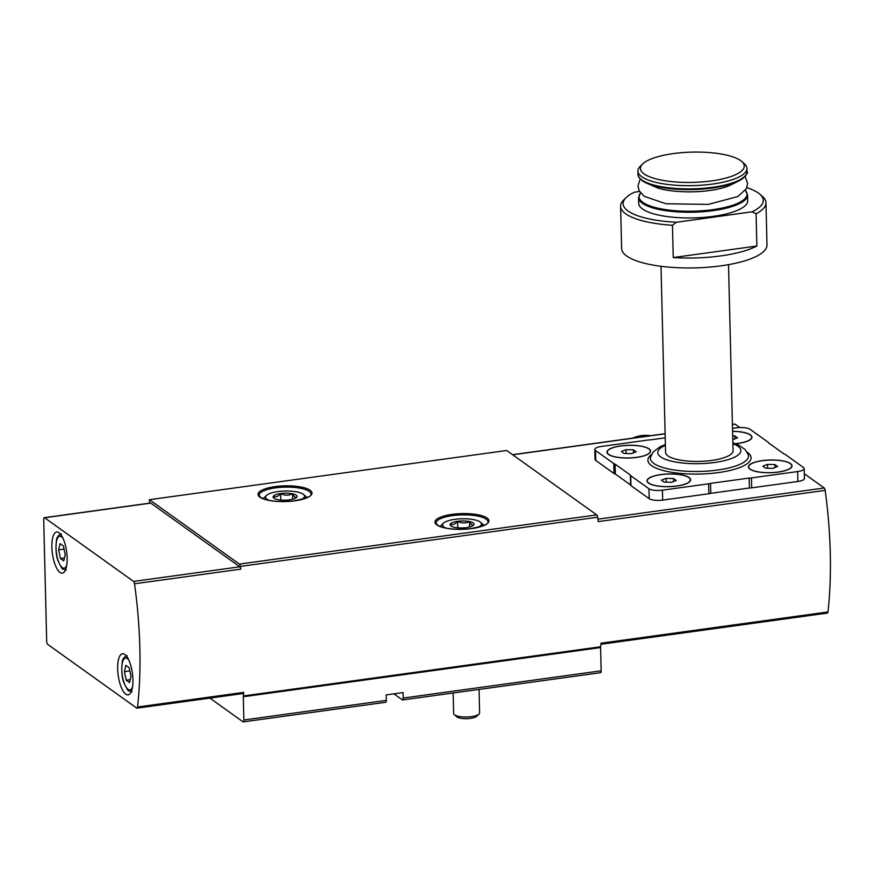 <?xml version="1.0" encoding="UTF-8"?>
<svg xmlns="http://www.w3.org/2000/svg" width="874" height="874" viewBox="0 0 874 874"><rect width="100%" height="100%" fill="white"/><g stroke="black" fill="none" stroke-linecap="round" stroke-linejoin="round"><path stroke-width="1.31" d="M608.479 454.436A21.806 6.358 -1.4 0 0 629.564 457.987A21.806 6.358 -1.4 0 0 649.579 453.071A21.806 6.358 -1.4 0 0 628.603 445.292A21.806 6.358 -1.4 0 0 608.042 454.087A21.806 6.358 -1.4 0 0 608.479 454.436M749.958 469.163A21.806 6.358 -1.4 0 0 771.043 472.703A21.806 6.358 -1.4 0 0 791.046 467.798A21.806 6.358 -1.4 0 0 770.081 460.008A21.806 6.358 -1.4 0 0 749.51 468.814A21.806 6.358 -1.4 0 0 749.958 469.163M665.212 437.83L649.841 439.95A5.189 1.519 -1.4 0 0 647.547 440.103L601.367 446.461A10.39 3.026 -1.4 0 0 594.801 449.444A10.39 3.026 -1.4 0 0 595.522 450.525L613.777 463.581A5.189 1.519 -1.4 0 0 615.099 464.116L630.362 475.041A5.189 1.519 -1.4 0 0 630.351 475.161A5.189 1.519 -1.4 0 0 630.711 475.696L648.967 488.763A10.39 3.026 -1.4 0 0 662.437 490.172L708.617 483.814A5.189 1.519 -1.4 0 0 710.529 483.388L749.16 478.067A5.189 1.519 -1.4 0 0 751.454 477.914L797.634 471.556A10.39 3.026 -1.4 0 0 804.2 468.573A10.39 3.026 -1.4 0 0 803.468 467.492L785.213 454.425A5.189 1.519 -1.4 0 0 783.902 453.901L768.628 442.976A5.189 1.519 -1.4 0 0 768.65 442.845A5.189 1.519 -1.4 0 0 768.279 442.31L750.023 429.254A10.39 3.026 -1.4 0 0 736.553 427.845L732.51 428.402M735.537 443.73A21.806 6.358 -1.4 0 0 750.963 439.119A21.806 6.358 -1.4 0 0 732.587 431.308M648.563 483.125A21.806 6.358 -1.4 0 0 669.648 486.665A21.806 6.358 -1.4 0 0 689.652 481.76A21.806 6.358 -1.4 0 0 668.686 473.97A21.806 6.358 -1.4 0 0 648.126 482.776A21.806 6.358 -1.4 0 0 648.563 483.125M639.582 191.482L634.437 192.193A70.106 20.441 -1.4 0 0 626.308 197.415L623.894 199.731A72.706 21.194 -1.4 0 0 620.595 206.275A72.706 21.194 -1.4 0 0 625.686 213.802A72.706 21.194 -1.4 0 0 672.456 225.284L673.242 257.557A72.706 21.194 -1.4 0 0 756.873 246.042L756.086 213.769A72.706 21.194 -1.4 0 0 765.963 202.724A72.706 21.194 -1.4 0 0 762.346 196.344L759.812 194.159A70.106 20.441 -1.4 0 0 746.833 187.648M620.595 206.275L621.622 248.489A72.706 21.194 -1.4 0 0 626.713 256.016A72.706 21.194 -1.4 0 0 708.159 267.215A72.706 21.194 -1.4 0 0 766.99 244.939L765.963 202.724M756.086 213.769L752.001 211.836A70.106 20.441 -1.4 0 0 759.812 194.159M626.308 197.415A70.106 20.441 -1.4 0 0 676.421 222.247L672.456 225.284M747.587 194.968A54.527 15.896 -1.4 0 1 703.472 211.683A54.527 15.896 -1.4 0 1 642.379 203.281A54.527 15.896 -1.4 0 1 638.566 197.633L638.708 203.347A54.527 15.896 -1.4 0 0 642.521 208.995A54.527 15.896 -1.4 0 0 703.603 217.397A54.527 15.896 -1.4 0 0 747.729 200.681L747.587 194.968L745.402 190.314M752.001 211.836L676.421 222.247M734.51 424.251A2.6 0.896 82.2 0 1 734.761 424.087A2.6 0.896 82.2 0 1 735.056 424.174L739.797 427.572M804.32 473.741L824.237 487.998A2.6 0.896 82.2 0 1 825.187 490.369A205.128 70.827 82.2 0 1 827.973 611.953A2.6 0.896 82.2 0 1 827.405 613.089L600.919 644.269M594.801 449.444L595.041 459.374A10.39 3.026 -1.4 0 0 595.773 460.456L614.029 473.511A5.189 1.519 -1.4 0 0 615.34 474.047L630.591 484.961A5.189 1.519 -1.4 0 0 630.591 485.092A5.189 1.519 -1.4 0 0 630.952 485.638L649.207 498.693A10.39 3.026 -1.4 0 0 662.678 500.103L708.858 493.744A5.189 1.519 -1.4 0 0 710.77 493.318L749.4 487.998A5.189 1.519 -1.4 0 0 751.695 487.845L797.875 481.487A10.39 3.026 -1.4 0 0 804.441 478.504L804.2 468.573M65.233 554.608L63.758 560.868L60.448 558.508L58.613 549.866L60.087 543.606L63.398 545.966L65.233 554.608M131.024 676.334L129.549 682.605L126.249 680.234L124.414 671.603L125.878 665.343L129.188 667.703L131.024 676.334M149.498 503.173L149.421 499.677L239.421 564.091A2.6 0.896 82.2 0 1 240.361 566.407A205.128 70.827 82.2 0 1 240.754 569.16A2.6 0.896 82.2 0 0 239.804 566.8L150.809 503.118A2.6 0.896 82.2 0 0 150.525 503.031A2.6 0.896 82.2 0 0 150.262 503.195M825.187 490.369L598.264 521.603A205.128 70.827 82.2 0 0 597.652 517.211A2.6 0.896 82.2 0 0 596.702 514.895L506.702 450.492L149.421 499.677M393.923 693.858L402.313 699.856A2.6 0.896 -97.8 0 0 402.597 699.943L600.558 672.696A2.6 0.896 82.2 0 0 601.159 670.806L600.591 647.558L243.3 696.742L243.868 719.99A2.6 0.896 82.2 0 1 243.278 721.88A2.6 0.896 82.2 0 1 242.983 721.793L209.891 698.108M243.278 721.88L385.707 702.27A2.6 0.896 82.2 0 0 386.308 700.38L386.166 694.917L403.067 692.59L403.198 698.053A2.6 0.896 -97.8 0 1 402.597 699.943M134.53 583.777A205.128 70.827 82.2 0 1 137.546 707.011A2.6 0.896 82.2 0 1 136.967 708.148A2.6 0.896 82.2 0 1 136.683 708.06L47.688 644.378A2.6 0.896 82.2 0 1 46.672 641.21L43.7 519.549A2.6 0.896 82.2 0 1 44.301 517.659A2.6 0.896 82.2 0 1 44.596 517.747L133.58 581.429A2.6 0.896 82.2 0 1 134.53 583.777L240.754 569.16M137.546 707.011L243.759 692.383A205.128 70.827 82.2 0 1 243.343 695.955A2.6 0.896 82.2 0 0 243.3 696.742M827.973 611.953L601.05 643.188A205.128 70.827 82.2 0 1 600.624 646.76L243.343 695.955M600.591 647.558A2.6 0.896 82.2 0 1 600.624 646.76M243.759 692.383A2.6 0.896 82.2 0 1 243.19 693.53L136.967 708.148M59.989 572.437A20.768 7.178 -97.8 0 0 62.338 573.147A20.768 7.178 -97.8 0 0 66.61 551.592A20.768 7.178 -97.8 0 0 56.679 531.993A20.768 7.178 -97.8 0 0 52.047 550.303A20.768 7.178 -97.8 0 0 59.989 572.437M125.79 694.164A20.768 7.178 -97.8 0 0 128.139 694.885A20.768 7.178 -97.8 0 0 132.411 673.33A20.768 7.178 -97.8 0 0 122.469 653.73A20.768 7.178 -97.8 0 0 117.837 672.03A20.768 7.178 -97.8 0 0 125.79 694.164M130.237 679.688L126.249 680.234M129.855 670.861L124.414 671.603M64.447 557.951L60.448 558.508M64.064 549.123L58.613 549.866M615.099 464.116L615.34 474.047M710.529 483.388L710.77 493.318M749.16 478.067L749.4 487.998M661.017 266.308L665.573 452.382A33.758 9.843 -1.4 0 0 667.933 455.878A33.758 9.843 -1.4 0 0 705.744 461.079A33.758 9.843 -1.4 0 0 733.057 450.733L728.512 264.658M642.314 180.743A54.013 15.743 -1.4 0 0 646.88 183.256L654.823 186.752A44.76 13.055 -1.4 0 0 655.609 187.08A44.76 13.055 -1.4 0 0 656.101 187.276M729.779 185.386A44.76 13.055 -1.4 0 0 730.052 185.266A44.76 13.055 -1.4 0 0 730.828 184.895L738.585 181.016A54.013 15.743 -1.4 0 0 745.97 174.876M642.805 163.853L640.391 166.158A54.527 15.896 -1.4 0 0 637.922 171.064A54.527 15.896 -1.4 0 0 641.735 176.712A54.527 15.896 -1.4 0 0 702.816 185.113A54.527 15.896 -1.4 0 0 746.942 168.409A54.527 15.896 -1.4 0 0 744.222 163.624L741.698 161.428A51.927 15.142 -1.4 0 0 692 152.12A51.927 15.142 -1.4 0 0 642.805 163.853A51.927 15.142 -1.4 0 0 644.083 173.904A51.927 15.142 -1.4 0 0 710.005 181.104A51.927 15.142 -1.4 0 0 741.698 161.428M673.242 257.557L756.873 246.042M790.926 467.918A21.555 6.282 -1.4 0 0 791.789 466.093A21.555 6.282 -1.4 0 0 791.778 465.962M748.69 467.022A21.555 6.282 -1.4 0 0 748.69 467.142A21.555 6.282 -1.4 0 0 749.641 468.923M750.198 469.13A21.555 6.282 -1.4 0 0 774.342 472.452A21.555 6.282 -1.4 0 0 791.778 465.842A21.555 6.282 -1.4 0 0 770.081 460.085A21.555 6.282 -1.4 0 0 748.69 466.891A21.555 6.282 -1.4 0 0 750.198 469.13M777.641 466.519L774.888 464.553L767.481 464.4L762.816 466.213L765.58 468.18L772.987 468.344L777.641 466.519M750.842 439.229A21.555 6.282 -1.4 0 0 751.706 437.404A21.555 6.282 -1.4 0 0 751.695 437.284M735.373 443.664A21.555 6.282 -1.4 0 0 751.695 437.164A21.555 6.282 -1.4 0 0 732.587 431.385M649.448 453.191A21.555 6.282 -1.4 0 0 650.311 451.366A21.555 6.282 -1.4 0 0 650.311 451.246M607.222 452.295A21.555 6.282 -1.4 0 0 607.222 452.415A21.555 6.282 -1.4 0 0 608.173 454.196M608.73 454.404A21.555 6.282 -1.4 0 0 632.863 457.725A21.555 6.282 -1.4 0 0 650.311 451.115A21.555 6.282 -1.4 0 0 628.614 445.369A21.555 6.282 -1.4 0 0 607.212 452.175A21.555 6.282 -1.4 0 0 608.73 454.404M689.531 481.869A21.555 6.282 -1.4 0 0 690.394 480.044A21.555 6.282 -1.4 0 0 690.384 479.924M647.306 480.984A21.555 6.282 -1.4 0 0 647.306 481.104A21.555 6.282 -1.4 0 0 648.257 482.885M648.803 483.082A21.555 6.282 -1.4 0 0 672.947 486.403A21.555 6.282 -1.4 0 0 690.384 479.804A21.555 6.282 -1.4 0 0 668.686 474.047A21.555 6.282 -1.4 0 0 647.295 480.853A21.555 6.282 -1.4 0 0 648.803 483.082M732.794 439.655L737.569 437.841L734.816 435.875L732.696 435.82M636.174 451.803L633.421 449.826L626.003 449.673L621.348 451.487L624.102 453.464L631.52 453.617L636.174 451.803M676.258 480.482L673.504 478.515L666.086 478.362L661.432 480.176L664.185 482.142L671.593 482.295L676.258 480.482M774.965 467.568L774.888 464.553M767.569 468.224L767.481 464.4M673.57 481.53L673.504 478.515M666.185 482.186L666.086 478.362M633.497 452.841L633.421 449.826M626.101 453.508L626.003 449.673M734.881 438.89L734.816 435.875M636.873 437.568A31.158 27.793 -54.4 0 1 647.579 436.093M450.176 524.203C452.688 525.241 455.168 524.269 457.626 521.297C461.603 523.373 465.558 523.46 469.48 521.538C470.999 524.586 472.463 525.635 473.894 524.695A11.996 3.496 178.6 0 1 473.479 525.23A11.996 3.496 178.6 0 1 466.443 527.601A11.996 3.496 178.6 0 1 454.578 527.35A11.996 3.496 178.6 0 1 450.634 525.787A11.996 3.496 178.6 0 1 450.176 524.203A11.996 3.496 178.6 0 1 457.626 521.297A11.996 3.496 178.6 0 1 469.48 521.538A11.996 3.496 178.6 0 1 473.894 524.695M446.406 528.191A19.479 5.681 178.6 0 1 443.926 526.946A19.479 5.681 178.6 0 1 443.446 523.165A19.479 5.681 178.6 0 1 461.898 518.774A19.479 5.681 178.6 0 1 480.536 522.27A19.479 5.681 178.6 0 1 477.816 527.415M440.245 526.509A22.069 6.435 178.6 0 1 441.031 525.482L443.446 523.165M480.536 522.27L483.06 524.455A22.069 6.435 178.6 0 1 483.89 525.438M479.05 689.422L479.618 712.889A12.979 3.78 178.6 0 1 479.039 714.058A12.979 3.78 178.6 0 1 467.12 716.975A12.979 3.78 178.6 0 1 454.578 714.866A12.979 3.78 178.6 0 1 454.316 714.659A12.979 3.78 178.6 0 1 453.661 713.523L453.169 692.984M479.039 714.058L476.658 716.319A10.433 3.048 178.6 0 1 467.087 718.668A10.433 3.048 178.6 0 1 457.004 716.975A10.433 3.048 178.6 0 1 456.796 716.811L454.316 714.659M469.622 526.989L469.48 521.538M457.779 527.809L457.626 521.297M273.223 496.443C275.736 497.492 278.227 496.519 280.674 493.537C284.651 495.624 288.606 495.711 292.539 493.788C294.046 496.836 295.521 497.885 296.942 496.945A11.996 3.496 178.6 0 1 296.526 497.481A11.996 3.496 178.6 0 1 289.491 499.852A11.996 3.496 178.6 0 1 277.626 499.6A11.996 3.496 178.6 0 1 273.693 498.038A11.996 3.496 178.6 0 1 273.223 496.443A11.996 3.496 178.6 0 1 280.674 493.537A11.996 3.496 178.6 0 1 292.539 493.788A11.996 3.496 178.6 0 1 296.942 496.945M269.454 500.431A19.479 5.681 178.6 0 1 266.974 499.185A19.479 5.681 178.6 0 1 266.494 495.416A19.479 5.681 178.6 0 1 284.946 491.024A19.479 5.681 178.6 0 1 303.584 494.509A19.479 5.681 178.6 0 1 300.864 499.666M263.303 498.759A22.069 6.435 178.6 0 1 264.079 497.732L266.494 495.416M303.584 494.509L306.108 496.705A22.069 6.435 178.6 0 1 306.938 497.688M292.67 499.229L292.539 493.788M280.838 500.059L280.674 493.537M651.491 454.567A51.599 15.044 -1.4 0 0 651.523 465.613A51.599 15.044 -1.4 0 0 718.767 472.539A51.599 15.044 -1.4 0 0 747.226 452.229M824.237 487.998L597.925 519.156M735.056 424.174L732.423 424.535M665.114 433.81L512.71 454.786M63.048 538.395A16.103 5.561 -97.8 0 0 56.002 546.086A16.103 5.561 -97.8 0 0 62.294 567.63A16.103 5.561 -97.8 0 0 66.741 565.26M128.839 660.132A16.103 5.561 -97.8 0 0 121.803 667.823A16.103 5.561 -97.8 0 0 128.096 689.368A16.103 5.561 -97.8 0 0 132.531 686.997M601.159 670.806L403.198 698.053M386.308 700.38L243.868 719.99M436.847 524.924A27.007 7.877 -1.4 0 0 483.103 525.886A27.007 7.877 -1.4 0 0 465.918 513.584A27.007 7.877 -1.4 0 0 436.847 524.924M259.906 497.175A27.007 7.877 -1.4 0 0 306.151 498.136A27.007 7.877 -1.4 0 0 288.966 485.835A27.007 7.877 -1.4 0 0 259.906 497.175M596.702 514.895L239.421 564.091M597.652 517.211L240.361 566.407M44.596 517.747L150.809 503.118M133.58 581.429L239.804 566.8M310.991 494.072A25.969 7.571 -1.4 0 0 284.848 487.135A25.969 7.571 -1.4 0 0 259.075 495.339L260.528 497.317C267.127 501.053 278.041 502.277 293.282 500.977C306.403 498.366 312.302 496.071 310.991 494.072M487.943 521.822A25.969 7.571 -1.4 0 0 461.8 514.895A25.969 7.571 -1.4 0 0 436.028 523.1L437.481 525.077C444.068 528.814 454.993 530.026 470.234 528.726C483.355 526.126 489.254 523.821 487.943 521.822M595.522 450.525L595.773 460.456M613.777 463.581L614.029 473.511M630.711 475.696L630.952 485.638M648.967 488.763L649.207 498.693M662.437 490.172L662.678 500.103M708.617 483.814L708.858 493.744M751.454 477.914L751.695 487.845M797.634 471.556L797.875 481.487M665.376 444.484L659.957 446.833L653.249 451.945L650.507 457.211A49.086 14.312 -1.4 0 0 653.818 463.428A49.086 14.312 -1.4 0 0 710.693 470.824A49.086 14.312 -1.4 0 0 748.341 454.819L745.336 449.684L738.454 444.942L732.871 442.834M665.398 445.325A41.548 12.116 -1.4 0 0 660.689 456.873A41.548 12.116 -1.4 0 0 719.335 461.723A41.548 12.116 -1.4 0 0 732.893 443.675M640.566 192.925A54.013 15.743 -1.4 0 0 642.838 202.353A54.013 15.743 -1.4 0 0 709.71 210.055A54.013 15.743 -1.4 0 0 745.358 190.368M747.019 171.632A54.527 15.896 -1.4 0 1 702.893 188.347A54.527 15.896 -1.4 0 1 641.811 179.946A54.527 15.896 -1.4 0 1 637.998 174.297C637.725 176.024 639.113 178.143 642.171 180.656L646.88 183.256A54.013 15.743 -1.4 0 0 738.585 181.016C745.85 176.002 748.657 172.877 747.019 171.632L746.942 168.409M632.754 438.136A31.158 27.793 -54.4 0 1 649.841 435.776M734.761 424.087L732.423 424.414M665.114 433.679L512.557 454.677M44.301 517.659L150.525 503.031M132.127 691.716L128.817 690.788C128.522 691.662 126.905 689.007 123.944 682.823C121.912 677.918 121.333 671.057 122.229 662.241C122.546 658.985 124.195 656.8 127.167 655.697M66.337 569.979L63.026 569.05C62.731 569.924 61.104 567.281 58.154 561.097C56.111 556.181 55.543 549.32 56.439 540.503C56.755 537.248 58.394 535.063 61.377 533.97M630.351 475.161L630.591 485.092M638.566 197.633L640.522 192.87M745.063 176.395L747.62 183.365L746.407 188.62L737.984 196.497L708.344 204.396L666.021 203.762L644.171 196.311L639.255 190.893L637.965 185.944L640.183 178.962M655.609 187.08C664.087 191.198 690.7 193.875 713.632 189.898C720.668 188.642 726.141 187.102 730.052 185.266M637.998 174.297L637.922 171.064M650.365 435.711L648.508 435.35L630.045 438.508"/></g></svg>
